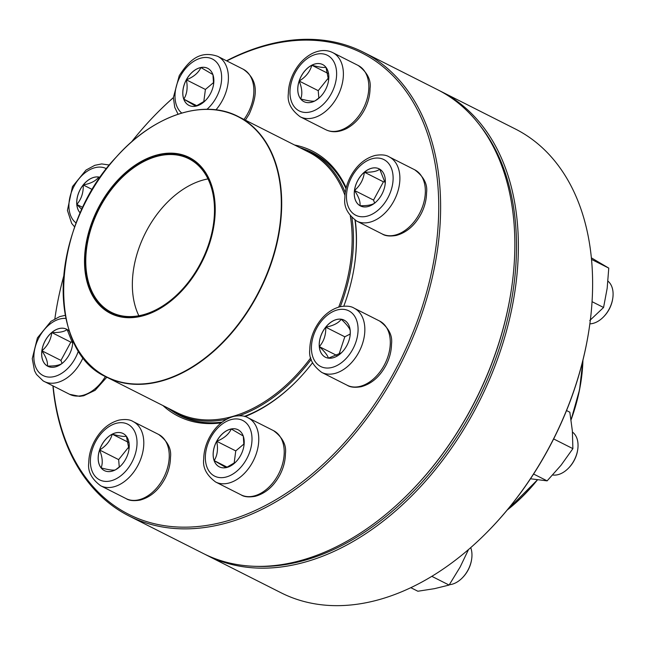 <?xml version="1.0" encoding="UTF-8"?>
<svg xmlns="http://www.w3.org/2000/svg" width="645" height="645" viewBox="0 0 645 645"><rect width="100%" height="100%" fill="white"/><g stroke="black" fill="none" stroke-linecap="round" stroke-linejoin="round"><path stroke-width="0.97" d="M226.524 60.791A259.806 173.844 116.8 0 1 363.353 52.205A259.806 173.844 116.8 0 1 439.713 184.833A259.806 173.844 116.8 0 1 341.181 449.081A259.806 173.844 116.8 0 1 129.04 515.976A259.806 173.844 116.8 0 1 52.906 385.871M54.857 318.807A259.806 173.844 116.8 0 1 55.518 314.389L55.607 313.784A258.468 172.949 -63.2 0 0 54.865 318.799M173.376 97.661A258.468 172.949 -63.2 0 0 157.025 113.052L157.453 112.617A259.806 173.844 116.8 0 1 173.376 97.605M129.04 515.976L203.272 553.483A259.806 173.844 -63.2 0 0 409.172 493.062A259.806 173.844 -63.2 0 0 511.106 291.298A259.806 173.844 -63.2 0 0 513.944 222.34A259.806 173.844 -63.2 0 0 437.584 89.703L363.353 52.205M53.116 385.984A258.468 172.949 -63.2 0 0 265.563 505.446A258.468 172.949 -63.2 0 0 437.834 184.897A258.468 172.949 -63.2 0 0 226.814 60.936M157.025 113.052A258.468 172.949 -63.2 0 0 131.411 142.061M63.766 275.955A258.468 172.949 -63.2 0 0 55.607 313.784M355.25 220.267A148.552 99.403 116.8 0 1 355.959 226.887A148.552 99.403 116.8 0 1 354.339 266.32A148.552 99.403 116.8 0 1 343.801 306.165M312.551 362.732A148.552 99.403 116.8 0 1 296.055 381.687A148.552 99.403 116.8 0 1 245.036 416.581M221.179 422.886A148.552 99.403 116.8 0 1 162.975 405.568M294.612 145.02A148.552 99.403 116.8 0 1 346.196 187.8M511.106 291.298L511.017 291.895A258.468 172.949 116.8 0 1 409.599 492.627L409.172 493.062M354.29 266.619A147.221 98.508 -63.2 0 0 355.855 227.846A147.221 98.508 -63.2 0 0 354.984 220.098M345.986 188.687A147.221 98.508 -63.2 0 0 312.583 152.688A147.221 98.508 -63.2 0 0 304.4 149.221M172.159 410.962A147.221 98.508 -63.2 0 0 179.81 415.493A147.221 98.508 -63.2 0 0 222.186 422.096M244.439 416.404A147.221 98.508 -63.2 0 0 296.265 381.469M319.283 346.607A20.769 13.9 116.8 0 1 327.152 325.483A20.769 13.9 116.8 0 1 344.116 320.138A20.769 13.9 116.8 0 1 347.155 344.938A20.769 13.9 116.8 0 1 325.386 357.209A20.769 13.9 116.8 0 1 319.283 346.607M552.668 474.994A23.978 16.044 -63.2 0 0 568.293 468.359A23.978 16.044 -63.2 0 0 577.702 449.726A23.978 16.044 -63.2 0 0 577.96 443.365A23.978 16.044 -63.2 0 0 572.462 432.069M577.702 449.726L577.606 450.331A22.648 15.158 116.8 0 1 568.721 467.923L568.293 468.359M344.14 320.146A20.769 13.9 -63.2 0 0 341.229 319.243C346.623 324.274 349.638 328.111 350.267 330.764M350.275 331.594L350.098 335.513M341.431 352.783L328.426 358.144M328.361 358.152C327.773 355.556 324.757 351.71 319.323 346.631A20.769 13.9 -63.2 0 0 325.403 357.225M325.757 327.176A20.769 13.9 -63.2 0 0 319.323 346.631C323.863 341.399 326.007 334.916 325.757 327.176C333.312 325.741 338.472 323.097 341.229 319.243A20.769 13.9 -63.2 0 0 325.757 327.176L344.801 336.795L338.923 354.581M350.211 334.021L344.801 336.795M319.323 346.631L337.012 355.564M299.49 147.487A146.891 98.29 116.8 0 1 309.785 151.648A146.891 98.29 116.8 0 1 345.26 192.573M351.896 217.591A146.891 98.29 116.8 0 1 340.302 306.665M311.237 359.362A146.891 98.29 116.8 0 1 239.134 415.735M226.516 419.266A146.891 98.29 116.8 0 1 177.302 413.856A146.891 98.29 116.8 0 1 167.853 408.035M92.195 295.055A87.333 58.437 116.8 0 1 152.075 156.509A87.333 58.437 116.8 0 1 205.336 254.711A87.333 58.437 116.8 0 1 92.195 295.055M92.816 294.418A86.398 57.816 116.8 0 1 140.425 162.75A86.398 57.816 116.8 0 1 213.285 225.347A86.398 57.816 116.8 0 1 179.383 292.451A86.398 57.816 116.8 0 1 92.816 294.418M179.447 292.387A86.003 57.55 116.8 0 1 111.351 312.317A86.003 57.55 116.8 0 1 93.34 294.281A86.003 57.55 116.8 0 1 108.328 193.685A86.003 57.55 116.8 0 1 188.912 158.799A86.003 57.55 116.8 0 1 213.269 225.436M206.811 555.272L281.043 592.771A259.806 173.844 -63.2 0 0 486.935 532.351A259.806 173.844 -63.2 0 0 588.877 330.587A259.806 173.844 -63.2 0 0 515.355 128.992L441.115 91.493A259.806 173.844 116.8 0 1 479.13 401.771A259.806 173.844 116.8 0 1 206.811 555.272A259.806 173.844 116.8 0 1 205.046 554.361M439.342 90.614A259.806 173.844 116.8 0 1 441.115 91.493M588.877 330.587L588.78 331.183A258.468 172.949 116.8 0 1 487.37 531.923L486.935 532.351M256.742 566.358A258.468 172.949 -63.2 0 0 477.445 400.924A258.468 172.949 -63.2 0 0 479.67 125.106M533.592 474.027L547.129 480.864L530.48 478.767M553.644 438.931L572.889 448.646L561.021 465.263L547.129 480.864M566.536 410.543L569.833 412.211L572.365 430.941L572.889 448.646M359.918 205.658A20.769 13.9 116.8 0 1 357.596 180.745A20.769 13.9 116.8 0 1 379.163 168.861A20.769 13.9 116.8 0 1 382.203 193.669A20.769 13.9 116.8 0 1 360.434 205.94A20.769 13.9 116.8 0 1 359.918 205.658M589.861 323.846A23.978 16.044 -63.2 0 0 603.341 317.082A23.978 16.044 -63.2 0 0 612.75 298.458A23.978 16.044 -63.2 0 0 607.969 281.156M612.75 298.458L612.653 299.062A22.648 15.158 116.8 0 1 603.768 316.647L603.341 317.082M379.187 168.877A20.769 13.9 -63.2 0 0 364.385 172.199C371.867 172.409 376.978 171.401 379.72 169.167M379.72 169.175L385.258 183.132M375.293 202.651C372.625 204.868 367.513 205.876 359.966 205.682A20.769 13.9 -63.2 0 0 360.458 205.948M354.508 190.46A20.769 13.9 -63.2 0 0 359.966 205.682C360.563 201.853 358.741 196.781 354.508 190.46C360.2 185.583 363.498 179.495 364.385 172.199A20.769 13.9 -63.2 0 0 354.508 190.46L373.552 200.079L374.64 203.119M385.186 181.471L383.428 181.826L373.552 200.079M364.385 172.199L383.428 181.826M592.054 301.675L603.567 307.488L589.748 320.525M591.513 259.395L608.767 268.11L607.171 288.307L603.567 307.488M591.368 257.847L608.767 268.11M314.792 100.975A20.769 13.9 116.8 0 1 303.924 101.628A20.769 13.9 116.8 0 1 300.884 76.828A20.769 13.9 116.8 0 1 322.653 64.556A20.769 13.9 116.8 0 1 328.249 82.197A20.769 13.9 116.8 0 1 314.792 100.975M322.677 64.564A20.769 13.9 -63.2 0 0 311.833 65.226A20.769 13.9 -63.2 0 0 299.183 81.044C305.778 77.021 309.987 71.748 311.833 65.226C318.92 67.128 323.637 67.814 325.975 67.298M326.007 67.37L328.579 80.351M320.146 97.032L315.26 100.725M314.833 100.999C312.551 101.531 307.834 100.838 300.683 98.927A20.769 13.9 -63.2 0 0 303.94 101.636M299.183 81.044A20.769 13.9 -63.2 0 0 300.683 98.927C302.586 94.178 302.086 88.212 299.183 81.044L318.227 90.663L318.856 98.137M328.611 77.682L318.227 90.663M311.833 65.226L327.934 73.361M210.318 93.88A20.769 13.9 116.8 0 1 188.953 105.385A20.769 13.9 116.8 0 1 185.913 80.577A20.769 13.9 116.8 0 1 207.69 68.305A20.769 13.9 116.8 0 1 210.318 93.88M186.365 79.827A20.769 13.9 -63.2 0 0 183.809 99.161C187.058 93.977 187.913 87.526 186.365 79.827C193.589 76.973 198.442 72.877 200.917 67.54A20.769 13.9 -63.2 0 0 186.365 79.827L205.408 89.453L203.764 101.91M207.706 68.322A20.769 13.9 -63.2 0 0 200.917 67.54L212.923 74.57M212.963 74.804L213.592 84.253M205.295 100.676L195.967 106.135M195.814 106.199L183.809 99.161A20.769 13.9 -63.2 0 0 188.977 105.393M213.689 82.463L205.408 89.453M183.809 99.161L196.862 105.756M80.294 213.084A20.769 13.9 116.8 0 1 80.448 189.058A20.769 13.9 116.8 0 1 100.249 177.375A20.769 13.9 -63.2 0 0 98.725 177.028A20.769 13.9 -63.2 0 0 83.253 184.962A20.769 13.9 -63.2 0 0 76.82 204.425A20.769 13.9 -63.2 0 0 80.302 213.068M81.883 209.569L76.82 204.425C81.351 199.192 83.495 192.71 83.253 184.962C90.808 183.535 95.96 180.89 98.725 177.028L99.79 178.044M83.253 184.962L92.404 189.59M76.82 204.425L82.866 207.48M72.643 339.544A20.769 13.9 116.8 0 1 64.887 360.821A20.769 13.9 116.8 0 1 47.827 366.279A20.769 13.9 116.8 0 1 44.795 341.471A20.769 13.9 116.8 0 1 66.564 329.2A20.769 13.9 116.8 0 1 67.072 329.482A20.769 13.9 116.8 0 1 69.547 331.562M62.694 362.982C60.025 365.207 54.914 366.215 47.367 366.021A20.769 13.9 -63.2 0 0 47.851 366.287M41.909 350.799A20.769 13.9 -63.2 0 0 47.367 366.021C47.964 362.192 46.142 357.12 41.909 350.799C47.601 345.922 50.89 339.834 51.785 332.538A20.769 13.9 -63.2 0 0 41.909 350.799L60.953 360.418L62.041 363.449M66.58 329.216A20.769 13.9 -63.2 0 0 51.785 332.538C59.267 332.747 64.379 331.732 67.12 329.498L72.659 343.471M72.587 341.81L70.829 342.156L60.953 360.418M51.785 332.538L70.829 342.156M112.206 434.166A20.769 13.9 116.8 0 1 123.074 433.513A20.769 13.9 116.8 0 1 126.114 458.313A20.769 13.9 116.8 0 1 104.337 470.584A20.769 13.9 116.8 0 1 98.75 452.943A20.769 13.9 116.8 0 1 112.206 434.166M120.567 465.988L115.681 469.689M115.253 469.963C112.972 470.487 108.255 469.794 101.104 467.891A20.769 13.9 -63.2 0 0 104.361 470.6M99.604 450A20.769 13.9 -63.2 0 0 101.104 467.891C103.007 463.142 102.499 457.176 99.604 450C106.191 445.977 110.408 440.704 112.246 434.182A20.769 13.9 -63.2 0 0 99.604 450L118.648 459.619L119.277 467.093M123.09 433.521A20.769 13.9 -63.2 0 0 112.246 434.182C119.341 436.084 124.058 436.778 126.396 436.254M126.428 436.326L129 449.315M129.032 446.638L118.648 459.619M112.246 434.182L128.355 442.325M216.672 441.261A20.769 13.9 116.8 0 1 238.037 429.755A20.769 13.9 116.8 0 1 241.077 454.564A20.769 13.9 116.8 0 1 219.308 466.835A20.769 13.9 116.8 0 1 216.672 441.261M449.347 584.709A23.978 16.044 -63.2 0 0 462.215 577.976A23.978 16.044 -63.2 0 0 467.883 570.277A23.978 16.044 -63.2 0 0 471.624 559.352A23.978 16.044 -63.2 0 0 470.713 547.637M471.624 559.352L471.527 559.949A22.648 15.158 116.8 0 1 462.642 577.541L462.215 577.976M243.31 436.254L243.939 445.703M235.643 462.126L226.314 467.585M226.161 467.649L214.164 460.611A20.769 13.9 -63.2 0 0 219.332 466.843M216.72 441.277A20.769 13.9 -63.2 0 0 214.164 460.611C217.413 455.426 218.26 448.985 216.72 441.277C223.944 438.423 228.79 434.327 231.273 428.99A20.769 13.9 -63.2 0 0 216.72 441.277L235.764 450.903L234.119 463.36M238.061 429.772A20.769 13.9 -63.2 0 0 231.273 428.99L243.27 436.02M244.036 443.913L235.764 450.903M214.164 460.611L227.217 467.206M410.825 587.684L417.871 591.239L434.496 588.659L449.105 585.063L431.828 576.332M468.512 549.548L460.175 566.971L449.105 585.063M357.975 326.765A31.178 20.858 -63.2 0 0 321.186 321.379A31.178 20.858 -63.2 0 0 325.088 367.884A31.178 20.858 -63.2 0 0 357.975 326.765M379.607 321.033C388.717 327.829 392.684 335.505 391.507 344.075C391.418 351.082 389.661 358.007 386.226 364.828C380.034 376.535 371.697 383.823 361.2 386.71C354.911 387.766 350.227 387.282 347.163 385.25A35.975 24.067 -63.2 0 0 376.535 375.987A35.975 24.067 -63.2 0 0 390.177 339.399A35.975 24.067 -63.2 0 0 379.607 321.033L354.153 308.173A35.975 24.067 116.8 0 1 364.723 326.539A35.975 24.067 116.8 0 1 351.082 363.127A35.975 24.067 116.8 0 1 321.71 372.391C312.599 365.594 308.632 357.911 309.802 349.348C309.89 342.334 311.656 335.416 315.091 328.595C321.275 316.889 329.619 309.6 340.117 306.714C346.405 305.657 351.082 306.141 354.153 308.173M183.261 112.698A145.955 97.661 116.8 0 1 238.287 116.568L308.745 152.164A145.955 97.661 116.8 0 1 344.962 195.362M350.283 215.785A145.955 97.661 116.8 0 1 338.738 307.068M310.785 357.773A145.955 97.661 116.8 0 1 177.109 412.711L106.651 377.115A145.955 97.661 116.8 0 1 76.094 346.502A145.955 97.661 116.8 0 1 70.886 335.118M268.852 147.181A145.955 97.661 116.8 0 1 243.415 317.912A145.955 97.661 116.8 0 1 106.651 377.115C45.126 350.558 50.826 225.339 116.471 156.84C153.462 115.092 203.868 98.371 238.287 116.568A145.955 97.661 116.8 0 1 268.852 147.181M268.489 147.205A145.754 97.532 -63.2 0 0 120.921 152.099A145.754 97.532 -63.2 0 0 75.989 346.252A145.754 97.532 -63.2 0 0 223.565 341.358A145.754 97.532 -63.2 0 0 268.489 147.205M138.852 315.744A86.003 57.55 116.8 0 1 145.343 233.135A86.003 57.55 116.8 0 1 207.988 178.907M507.478 509.711A145.955 97.661 -63.2 0 0 537.374 479.767M571.035 419.581A145.955 97.661 -63.2 0 0 582.838 360.555M582.935 360.16A145.754 97.532 116.8 0 1 571.067 419.831M507.163 510.09L537.519 479.791A145.754 97.532 116.8 0 1 507.22 510.026M384.622 159.992A31.178 20.858 -63.2 0 0 346.784 191.96A31.178 20.858 -63.2 0 0 377.986 210.254A31.178 20.858 -63.2 0 0 384.622 159.992M414.654 169.764C423.765 176.553 427.732 184.236 426.555 192.799C426.466 199.813 424.708 206.731 421.274 213.56C415.082 225.258 406.745 232.555 396.248 235.441C389.959 236.497 385.275 236.006 382.211 233.974A35.975 24.067 -63.2 0 0 419.572 213.39A35.975 24.067 -63.2 0 0 415.541 170.24A35.975 24.067 -63.2 0 0 414.654 169.764L389.201 156.904A35.975 24.067 116.8 0 1 390.088 157.388A35.975 24.067 116.8 0 1 394.119 200.531A35.975 24.067 116.8 0 1 356.758 221.114C347.647 214.325 343.68 206.642 344.849 198.08C344.938 191.065 346.704 184.148 350.138 177.319C356.322 165.62 364.667 158.323 375.164 155.437C381.453 154.381 386.129 154.873 389.201 156.904M311.035 56.244A31.178 20.858 -63.2 0 0 294.305 106.828A31.178 20.858 -63.2 0 0 334.529 86.204A31.178 20.858 -63.2 0 0 311.035 56.244M358.144 65.451C367.255 72.248 371.222 79.924 370.045 88.486C369.956 95.5 368.198 102.418 364.764 109.247C360.176 118.083 354.049 124.558 346.365 128.678C338.722 132.378 331.836 132.709 325.701 129.661A35.975 24.067 -63.2 0 0 344.519 128.54A35.975 24.067 -63.2 0 0 367.827 96.008A35.975 24.067 -63.2 0 0 358.144 65.451L332.691 52.592A35.975 24.067 116.8 0 1 337.956 95.549A35.975 24.067 116.8 0 1 300.248 116.809C291.137 110.013 287.17 102.329 288.339 93.767C288.428 86.752 290.194 79.835 293.628 73.014C298.216 64.169 304.343 57.695 312.027 53.583C319.646 49.875 326.539 49.544 332.691 52.592M206.972 109.303A31.178 20.858 -63.2 0 0 217.163 62.92A31.178 20.858 -63.2 0 0 180.31 76.279A31.178 20.858 -63.2 0 0 181.769 113.06M243.995 119.454A35.975 24.067 -63.2 0 0 247.736 113.504A35.975 24.067 -63.2 0 0 243.173 69.2L217.728 56.349A35.975 24.067 116.8 0 1 215.954 109.852M106.538 168.756A31.178 20.858 -63.2 0 0 80.972 176.528A31.178 20.858 -63.2 0 0 69.023 208.375A31.178 20.858 -63.2 0 0 76.191 223.065M65.967 318.428A31.178 20.858 -63.2 0 0 37.152 341.439A31.178 20.858 -63.2 0 0 42.368 375.148A31.178 20.858 -63.2 0 0 78.48 350.695M83.157 357.451A35.975 24.067 116.8 0 1 44.158 381.453A35.975 24.067 116.8 0 1 43.271 380.969M106.828 377.204L95.113 390.306L83.705 395.764L79.601 396.344L69.604 394.313A35.975 24.067 -63.2 0 0 105.425 376.478M115.963 478.896A31.178 20.858 -63.2 0 0 132.693 428.312A31.178 20.858 -63.2 0 0 92.469 448.936A31.178 20.858 -63.2 0 0 115.963 478.896M158.557 434.407C167.676 441.204 171.643 448.88 170.465 457.45C170.377 464.465 168.611 471.382 165.176 478.203C158.993 489.91 150.656 497.198 140.159 500.085C133.862 501.141 129.185 500.657 126.114 498.625A35.975 24.067 -63.2 0 0 144.94 497.497A35.975 24.067 -63.2 0 0 168.248 464.964A35.975 24.067 -63.2 0 0 158.557 434.407L133.112 421.548A35.975 24.067 116.8 0 1 142.795 452.105A35.975 24.067 116.8 0 1 119.486 484.637A35.975 24.067 116.8 0 1 100.668 485.766C91.558 478.969 87.583 471.293 88.76 462.723C88.849 455.709 90.614 448.791 94.049 441.97C100.233 430.263 108.578 422.975 119.067 420.089C125.364 419.032 130.04 419.516 133.112 421.548M246.688 458.861A31.178 20.858 -63.2 0 0 232.506 419.274A31.178 20.858 -63.2 0 0 206.827 466.746A31.178 20.858 -63.2 0 0 246.688 458.861M273.528 430.65C282.639 437.447 286.606 445.131 285.429 453.693C285.34 460.707 283.582 467.625 280.148 474.446C273.964 486.153 265.619 493.449 255.122 496.328C248.833 497.392 244.149 496.9 241.085 494.868A35.975 24.067 -63.2 0 0 278.092 474.954A35.975 24.067 -63.2 0 0 273.528 430.65L248.075 417.799A35.975 24.067 116.8 0 1 252.638 462.094A35.975 24.067 116.8 0 1 215.632 482.009C206.521 475.212 202.554 467.536 203.723 458.974C203.82 451.96 205.578 445.042 209.012 438.213C215.196 426.514 223.541 419.218 234.038 416.331C240.327 415.275 245.011 415.759 248.075 417.799M347.163 385.25L321.71 372.391M177.302 413.856L185.865 418.186M309.785 151.648L318.348 155.969M571.075 419.855L579.557 389.741L582.959 360.079M382.211 233.974L356.758 221.114M325.701 129.661L300.248 116.809M243.173 69.2C260.378 81.06 256.25 98.08 249.188 114.157L245.382 120.155M217.728 56.349C198.821 49.802 188.388 61.694 179.27 75.61L173.376 97.524L174.755 107.376L178.06 114.23M109.473 165.031L101.692 163.927L94.791 165.322L86.035 170.054L72.466 186.623L67.427 210.383L71.659 223.38L74.723 227.024M69.604 394.313L43.126 380.889L36.483 374.447L34.524 370.738L32.25 358.676L37.418 337.891L50.987 321.323L59.743 316.59L65.355 315.308M126.114 498.625L100.668 485.766M241.085 494.868L215.632 482.009"/></g></svg>
